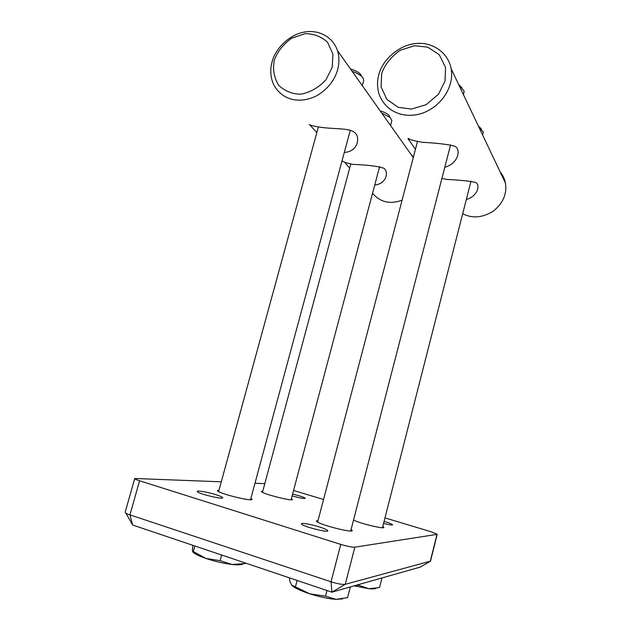 <?xml version="1.0" encoding="UTF-8"?>
<svg xmlns="http://www.w3.org/2000/svg" width="631" height="631" viewBox="0 0 631 631"><rect width="100%" height="100%" fill="white"/><g stroke="black" fill="none" stroke-linecap="round" stroke-linejoin="round"><path stroke-width="0.95" d="M351.12 529.385L352.287 530.553C352.981 533.44 315.106 523.549 316.454 520.922L318.04 520.496M382.796 526.475L383.869 527.453C384.658 529.33 360.112 523.517 353.526 520.062M250.917 498.261L252.045 499.334C252.794 501.992 216.149 492.898 217.482 490.508L219.012 490.113M384.981 517.917L431.044 531.736L437.22 534.252L430.508 561.148L345.267 584.314C342.388 584.685 337.648 583.841 331.046 581.798L129.947 514.872C126.847 513.839 125.254 512.971 125.159 512.277L134.719 478.487L221.284 481.816M354.843 547.18L345.267 584.314L331.898 592.162L420.364 567.064L430.279 561.306L437.007 534.362L354.843 547.18C352.043 547.29 347.342 546.367 340.756 544.395L331.046 581.798L331.898 592.162L132.66 525.031L129.947 514.872L139.569 480.775L340.756 544.395M323.553 499.492L293.549 490.492M264.799 483.654L254.979 483.243M139.569 480.775C136.47 479.789 134.845 479.024 134.719 478.487M291.396 498.585L292.429 499.484C293.123 501.677 260.351 493.339 261.439 491.407L262.796 491.123M319.247 526.893C324.571 528.581 327.41 529.882 327.741 530.797C328.199 533.021 300.411 525.844 301.413 523.785C300.892 522.563 311.588 524.432 319.247 526.893M292.61 494.026L298.842 495.698C302.817 496.905 304.947 497.788 305.215 498.34C304.134 498.798 299.764 497.977 292.114 495.895M215.834 494.649C220.164 496.005 222.451 497.054 222.688 497.788C223.169 499.831 196.265 493.253 197.266 491.391C196.801 490.192 208.309 492.235 215.834 494.649M384.09 521.403L385.028 521.679C389.729 523.123 392.261 524.172 392.608 524.826C392.308 525.3 389.295 524.842 383.569 523.454M272.135 61.751C270.005 68.96 270.352 76.248 273.184 83.615C281.016 99.603 298.392 104.454 315.918 96.164C334.107 86.139 342.483 66.981 337.49 50.622C332.505 36.188 318.063 29.578 304.71 32.031C289.905 34.137 275.305 48.516 272.135 61.751M274.288 60.284C277.427 51.726 283.216 44.351 291.664 38.168L305.025 33.727C313.386 33.53 320.879 36.346 327.497 42.182L332.963 54.219L332.198 67.351L325.935 79.861C318.6 87.638 310.207 92.41 300.75 94.169C292.342 94.161 284.936 91.164 278.539 85.169C273.988 77.321 272.568 69.031 274.288 60.284M411.546 155.131L413.471 156.811M402.097 200.161C390.139 204.57 380.288 202.283 372.535 193.299M342.672 161.086C343.43 162.057 346.916 163.161 353.115 164.399C367.77 164.959 378.008 166.245 383.837 168.24C388.964 171.529 386.653 183.866 374.727 185.064M349.645 168.248L345.26 162.979M309.143 124.504C310.357 125.293 313.812 126.176 319.515 127.146C334.178 129.276 348.359 127.896 354.101 132.1C360.735 136.217 358.455 151.763 344.305 152.426M316.833 132.597L309.75 124.78M378.789 74.844C377.125 80.744 377.117 86.881 378.774 93.254C384.705 111.419 403.651 119.369 422.068 113.32C442.426 106.126 454.438 85.603 451.102 68.629C448.105 51.734 431.154 41.67 416.168 43.547C399.462 44.501 382.023 60.095 378.789 74.844M381.716 73.401C384.918 64.449 391.039 56.751 400.086 50.306L414.535 45.724L427.739 47.167L439.255 54.692L445.525 67.343L445.029 81.123L438.506 94.208L426.13 104.691L411.388 109.084L398.193 107.302L386.953 99.509L381.061 86.889L381.716 73.401M500.091 171.79C502.836 175.095 504.611 178.818 505.399 182.974C507.158 193.733 503.136 203.119 493.347 211.133C482.344 217.845 472.138 218.689 462.704 213.68M441.905 178.455L446.638 179.401C460.804 180.166 470.442 181.168 475.561 182.414C480.656 184.796 477.659 196.344 466.333 199.499M415.419 149.389L410.182 141.691C407.697 138.662 407.397 137.771 409.298 139.009C410.939 139.948 415.308 141.044 422.423 142.306C437.74 143.15 448.491 144.444 454.683 146.179C461.411 149.161 458.311 163.8 444.8 167.247M390.076 117.35L388.625 114.952C386.693 113.367 383.893 112.026 380.225 110.93M381.802 113.162L390.139 117.453L391.859 120.616L390.557 125.506M361.177 75.002L359.749 73.488C357.564 71.697 354.48 70.191 350.497 68.976M352.153 71.311C356.129 72.739 359.181 74.348 361.326 76.138L363.062 77.976L363.724 80.5L362.328 85.674M242.888 563.972C241.365 564.934 237.761 565.1 232.058 564.477L245.041 563.546L245.199 562.947M192.841 545.31L192.36 551.005L205.974 558.467L220.077 560.667L232.058 564.477C223.634 563.436 214.942 561.432 205.974 558.467C198.883 556.014 194.482 553.813 192.77 551.873M221.615 555.004L220.077 560.667M194.861 545.989L193.323 551.589M481.232 128.74L478.401 126.113M479.402 128.227L483.149 131.587L482.739 135.255M375.958 588.376C374.79 588.96 372.4 589.062 368.804 588.691L379.531 587.571L381.976 577.949M356.192 585.268L358.984 585.379L368.804 588.691L354.133 585.852M359.236 584.401L358.984 585.379M461.963 87.883L458.532 84.27M459.581 86.486L461.277 87.638L464.1 91.077L463.54 94.824M342.704 598.89L336.031 599.371L347.571 597.612L350.323 586.933M289.432 577.854L289.732 581.088L291.64 585.079L309.789 593.818L325.501 596.185L336.031 599.371C328.499 598.795 319.751 596.942 309.789 593.818C300.813 590.853 294.906 588.092 292.05 585.529M326.976 590.498L325.501 596.185M297.114 580.441L295.513 586.53M125.861 513.129L132.66 525.031M413.273 157.569L337.49 50.622M505.399 182.974L451.102 68.629M388.625 114.952L390.139 117.453M350.789 163.973L262.472 492.306M379.641 166.576L291.08 499.768M359.749 73.488L361.326 76.138M350.268 130.333L250.523 499.72M318.371 126.973L218.618 491.581M479.741 127.036L481.335 129.521M471.018 181.136L382.465 527.761M450.605 144.814L350.702 530.979M417.501 141.439L317.622 522.089"/></g></svg>
